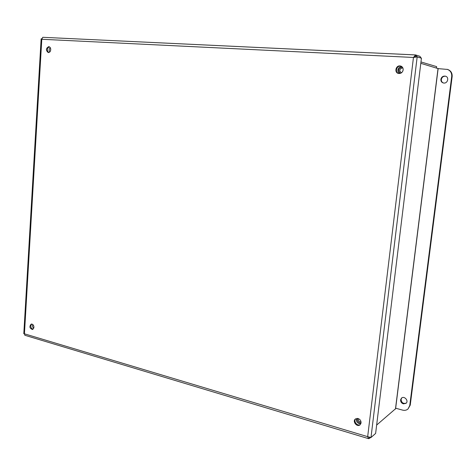 <?xml version="1.0" encoding="UTF-8"?>
<svg xmlns="http://www.w3.org/2000/svg" width="476" height="476" viewBox="0 0 476 476"><rect width="100%" height="100%" fill="white"/><g stroke="black" fill="none" stroke-linecap="round" stroke-linejoin="round"><path stroke-width="0.71" d="M376.647 425.062L395.598 408.711L438.128 68.615L420.802 63.326M436.444 67.919L436.611 66.616L436.51 67.937M436.611 66.616L420.968 61.945M402.738 71.311L403.16 69.877M402.928 68.08L402.303 67.949C399.299 69.139 398.983 70.728 401.345 72.709L401.548 72.745M400.417 73.352C397.668 70.496 398.239 68.383 402.137 67.015L402.285 67.027M400.387 73.358L400.072 73.304C396.097 72.507 398.091 65.73 401.964 66.908L402.268 67.009M50.474 50.932L50.7 48.909M49.796 51.991C48.802 50.385 48.957 48.951 50.266 47.689M358.422 418.642C358.142 420.665 359.017 421.778 361.046 421.968M361.046 422.98L359.773 422.902C357.69 421.968 356.917 420.469 357.446 418.41M360.963 423.378L358.952 423.557C356.506 422.295 355.87 420.576 357.042 418.398M33.76 328.303C32.564 327.298 32.255 326.048 32.832 324.567M395.663 408.206L402.565 410.11C404.665 410.633 406.474 410.27 407.986 409.009L410.235 405.159L452.146 76.594C452.361 73.048 450.861 70.668 447.648 69.448L438.128 68.627M407.986 409.009L409.747 405.594L451.706 76.469C451.914 72.917 450.415 70.531 447.196 69.317M443.876 83.056L443.299 82.967C441.585 82.402 440.776 81.2 440.877 79.343C441.502 76.922 443.025 75.862 445.441 76.166C449.344 77.035 447.868 83.496 443.876 83.056M445.661 76.237C443.346 76.077 441.901 77.154 441.335 79.462C441.228 81.206 441.96 82.39 443.531 83.014M403.356 403.856C401.452 403.142 400.524 401.809 400.572 399.864L401.518 398.091C404.332 395.526 409.033 400.959 406.034 403.321L403.356 403.856M401.786 397.9L401.072 399.447C401.53 402.761 403.261 403.975 406.266 403.095M49.349 46.815C46.94 48.409 46.725 50.325 48.719 52.562M400.923 66.104C396.675 65.17 394.574 72.328 398.739 73.506M31.708 324.055C30.208 326.328 30.642 328.083 33.011 329.321M355.756 418.755C353.144 421.218 357.315 426.538 360.32 424.562M48.719 46.654L48.873 46.666C50.105 47.011 50.724 48.034 50.736 49.742C50.468 51.622 49.629 52.562 48.231 52.568C45.672 50.331 45.833 48.356 48.719 46.654M399.947 65.902L400.637 66.015C402.416 66.634 403.255 67.943 403.154 69.93C402.523 72.531 400.953 73.703 398.442 73.453C394.229 72.649 395.645 65.474 399.947 65.902M32.041 324.114C33.278 324.644 33.915 325.745 33.939 327.417L32.558 329.529C29.589 328.392 29.143 326.584 31.214 324.102L32.041 324.114M358.101 418.535C360.112 419.326 361.1 420.784 361.058 422.896L360.029 424.83C356.964 427.525 352.109 421.337 355.423 418.975L358.101 418.535M414.263 57.334L415.304 56.775L417.172 56.876L413.454 57.465L415.602 54.93L419.88 56.287L421.195 58.132M370.881 437.503L368.585 438.664L367.674 436.67L370.988 437.48L375.623 433.44L421.427 58.203L417.172 56.876L370.988 437.48M23.8 333.718L24.454 333.819L24.871 335.277M415.37 54.924L42.763 37.301L41.799 39.27L41.132 38.907L41.793 38.681M415.239 56.775L415.602 54.93L417.178 56.811L421.433 58.143M24.454 333.819L367.674 436.67L413.454 57.465L41.799 39.27L24.437 333.819M369.162 438.622L369.322 437.313M370.982 437.533L375.576 433.481M417.178 56.811L415.619 56.799M415.393 56.787L414.697 57.275M395.455 409.08L438.051 68.389M452.146 76.594L451.706 76.469M410.235 405.159L409.747 405.594M24.829 335.265L368.585 438.664M41.132 38.907L23.8 333.724M415.477 54.918L42.763 37.301"/></g></svg>
